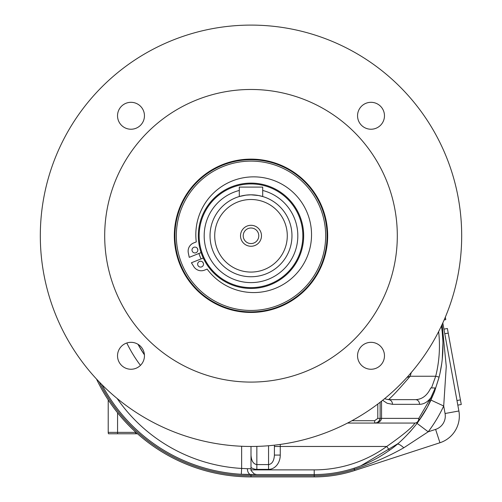 <?xml version="1.0" encoding="UTF-8"?>
<svg xmlns="http://www.w3.org/2000/svg" width="502" height="502" viewBox="0 0 502 502"><rect width="100%" height="100%" fill="white"/><g stroke="black" fill="none" stroke-linecap="round" stroke-linejoin="round"><path stroke-width="0.75" d="M209.058 203.925L210.922 201.609M211.449 200.995L213.582 198.717M214.228 198.07L217.906 194.807M218.364 194.443L218.803 194.098M219.142 193.841L216.826 195.705M216.211 196.232L213.927 198.365M213.287 199.012L210.024 202.689M209.66 203.147L209.315 203.586M251 183.111A52.672 52.672 0 0 1 296.613 262.119A52.672 52.672 0 0 1 205.387 262.119A52.672 52.672 0 0 1 251 183.111M251 183.927A51.863 51.863 0 0 1 295.91 261.711A51.863 51.863 0 0 1 206.09 261.711A51.863 51.863 0 0 1 251 183.927M249.783 194.839A40.963 40.963 0 0 1 251.383 194.82M258.486 195.51A40.963 40.963 0 0 1 285.167 258.386A40.963 40.963 0 0 1 216.864 258.436A40.963 40.963 0 0 1 243.457 195.516M253.403 194.889L255.606 195.077M259.992 195.818L262.703 196.527L258.486 195.51L251 194.82A40.963 40.963 0 0 1 286.479 256.265A40.963 40.963 0 0 1 215.521 256.265A40.963 40.963 0 0 1 251 194.82L245.886 195.14L239.297 196.527L242.002 195.818M243.614 195.491L246.394 195.077M248.597 194.889L251 194.82M251 199.501A36.282 36.282 0 0 1 282.425 253.924A36.282 36.282 0 0 1 219.575 253.924A36.282 36.282 0 0 1 251 199.501M261.486 235.783A10.486 10.486 0 0 0 245.76 226.703A10.486 10.486 0 0 0 245.76 244.863A10.486 10.486 0 0 0 261.486 235.783M258.781 235.783A7.781 7.781 0 0 1 247.109 242.522A7.781 7.781 0 0 1 247.109 229.044A7.781 7.781 0 0 1 258.781 235.783M197.518 248.659A55.013 55.013 0 0 0 197.851 249.983M198.911 253.472A55.013 55.013 0 0 0 201.082 258.906M202.726 262.163A55.013 55.013 0 0 0 203.392 263.349M326.469 226.157A76.078 76.078 0 0 0 204.929 175.242A76.078 76.078 0 0 0 221.602 305.956A76.078 76.078 0 0 0 326.469 226.157M239.297 196.527L239.297 187.095L262.703 187.095L262.703 196.527M201.089 252.6L189.248 257.338L188.319 252.914A8.779 8.779 0 0 1 193.653 242.968L196.269 241.92A57.862 57.862 0 0 1 266.769 178.354A57.862 57.862 0 0 1 302.035 266.487A57.862 57.862 0 0 1 207.144 269.091L204.521 270.139A8.779 8.779 0 0 1 193.803 266.612L191.419 262.772L203.26 258.034M201.666 266.869A2.924 2.924 0 0 1 197.681 263.732A2.924 2.924 0 0 1 202.388 261.849A2.924 2.924 0 0 1 201.666 266.869M196.012 252.738A2.924 2.924 0 0 1 192.028 249.607A2.924 2.924 0 0 1 196.734 247.724A2.924 2.924 0 0 1 196.012 252.738M108.206 399.881L108.206 432.373A3.746 3.746 0 0 0 108.476 433.778L137.517 433.778M108.206 432.373A3.746 3.746 0 0 0 108.476 433.778L117.568 433.778L117.568 432.373L108.206 432.373M124.59 433.778L135.559 433.778L135.559 432.373L117.568 432.373L117.568 412.776M429.323 400.941A15.217 15.217 0 0 1 430.603 400.834M96.491 379.01A170.887 170.887 0 0 0 251 476.9L314.208 476.9A131.091 131.091 0 0 0 354.77 470.468L439.947 442.745A28.093 28.093 0 0 0 458.884 410.987L442.802 322.955M314.208 476.9L314.208 475.727A129.924 129.924 0 0 0 354.412 469.351C372.365 463.459 388.824 456.274 403.796 447.784L428.206 431.795A142.794 142.794 0 0 0 443.699 405.999L446.265 366.378L442.124 324.443M416.993 423.337L428.206 431.795L435.598 429.392A14.043 14.043 0 0 0 445.067 413.51L443.699 405.999L430.961 400.081A128.75 128.75 0 0 1 418.637 421.115A4.681 3.2 -144.2 0 0 418.806 418.379A4.681 3.972 90 0 1 414.84 423.06A4.681 4.681 0 0 0 418.637 421.115L427.459 407.053L434.399 391.968L430.12 401.851M411.314 430.346L409.18 432.737M397.841 443.699L360.831 465.818M442.224 332.098L442.846 340.431M442.927 342.998L442.262 359.137M441.747 363.392L440.041 373.061M438.817 378.201L434.261 392.313M354.77 470.468L354.048 468.24A128.75 128.75 0 0 1 314.208 474.559L251 474.559A168.547 168.547 0 0 1 241.299 474.277L256.673 474.559L254.219 473.932L251 470.493L251 446.466L251 467.462A14.301 11.703 90 0 0 256.855 469.376L268.557 469.376A14.301 11.703 90 0 0 280.26 455.076L280.26 446.466L386.735 446.466L389.47 450.269C404.436 440.267 418.699 421.498 418.637 421.115M415.574 399.648L388.529 399.648A4.681 3.972 90 0 1 392.495 404.33L419.54 404.33A4.681 3.972 -90 0 0 415.574 399.648C422.195 399.341 427.265 395.438 430.772 387.946L434.927 387.946L434.399 391.968L434.901 388.743L430.873 397.691L418.806 418.379L381.558 418.379L381.558 401.136M384.526 398.751L388.529 399.648C392.897 395.833 400.107 388.027 410.153 376.243L406.884 377.51M438.635 331.596A125.243 125.243 0 0 1 435.692 376.243L431.5 387.946M430.772 387.946L434.927 387.946M434.87 387.946L434.901 388.743M376.782 422.684L374.617 423.06C378.728 422.866 381.043 421.303 381.558 418.379L380.133 418.379L380.133 402.253M414.84 423.06L347.522 423.06L414.84 423.06C412.707 427.001 403.344 434.807 386.735 446.466A124.069 124.069 0 0 1 314.208 469.878L314.208 474.559A128.75 128.75 0 0 0 389.47 450.269M256.673 474.559L314.208 474.559L314.208 475.727L251 475.727L251 474.559A5.855 3.602 -90 0 1 247.398 468.705L241.638 468.435L241.299 474.277A168.547 168.547 0 0 1 101.931 384.67M434.519 391.654L439.099 377.096A128.75 128.75 0 0 0 441.415 325.949M411.245 372.566A100.657 100.657 0 0 1 410.153 376.243L435.692 376.243L439.099 377.096M380.001 419.408L379.619 420.356M379.531 420.507L377.485 422.377M144.419 354.832A128.75 128.75 0 0 1 137.994 344.297L144.419 354.832M274.412 445.161L274.412 455.076C274.054 460.842 272.103 464.011 268.557 464.588L256.855 464.588C253.303 464.011 251.351 460.842 251 455.076M274.412 455.076L280.26 455.076M374.617 420.72L374.617 423.06C377.259 423.362 379.104 421.805 380.133 418.379L377.793 418.379L374.617 420.72L351.933 420.72M251 159.121A76.668 76.668 0 0 1 317.396 274.117A76.668 76.668 0 0 1 184.604 274.117A76.668 76.668 0 0 1 251 159.121M251 89.475A146.308 146.308 0 0 1 377.705 308.937A146.308 146.308 0 0 1 124.295 308.937A146.308 146.308 0 0 1 251 89.475M251 25.1A210.683 210.683 0 0 1 433.458 341.128A210.683 210.683 0 0 1 68.542 341.128A210.683 210.683 0 0 1 251 25.1M371.009 369.252A13.46 13.46 0 0 1 359.35 349.059A13.46 13.46 0 0 1 382.668 349.059A13.46 13.46 0 0 1 371.009 369.252M371.009 129.234A13.46 13.46 0 0 1 359.35 109.047A13.46 13.46 0 0 1 382.668 109.047A13.46 13.46 0 0 1 371.009 129.234M130.991 369.252A13.46 13.46 0 0 1 119.332 349.059A13.46 13.46 0 0 1 142.65 349.059A13.46 13.46 0 0 1 130.991 369.252M130.991 129.234A13.46 13.46 0 0 1 119.332 109.047A13.46 13.46 0 0 1 142.65 109.047A13.46 13.46 0 0 1 130.991 129.234M457.818 405.127L461.269 404.499L447.389 328.503L443.931 329.136M444.151 319.937L445.763 319.636L445.318 317.195M444.891 318.205L445.487 318.099M262.703 190.453A46.818 46.818 0 0 1 289.434 262.521A46.818 46.818 0 0 1 212.566 262.521A46.818 46.818 0 0 1 239.297 190.453M325.076 226.333A74.679 74.679 0 0 1 222.148 304.658A74.679 74.679 0 0 1 205.776 176.359A74.679 74.679 0 0 1 325.076 226.333M135.559 432.015L135.954 432.373M458.884 410.987L445.067 413.51M439.947 442.745L435.598 429.392M251 476.9L251 475.727A169.72 169.72 0 0 1 99.17 381.846M403.796 447.784A14.043 3.326 49.9 0 0 397.12 444.308M419.54 404.33C423.807 404.248 427.585 402.039 430.873 397.691M382.631 400.282L387.167 403.282L392.495 404.33M314.208 469.878L251 469.878M274.412 446.466L280.26 446.466L280.26 444.427M268.557 445.732L268.557 469.376M256.855 469.376L256.855 446.385M126.793 343.004A138.113 138.113 0 0 0 140.441 365.381M377.793 404.041L377.793 418.379M241.638 446.259L241.638 468.435A162.692 162.692 0 0 1 117.129 398.469M251 468.705L247.398 468.705M456.977 400.521L460.428 399.893M444.772 333.742L448.23 333.108M375.552 422.991L374.63 423.06"/></g></svg>
